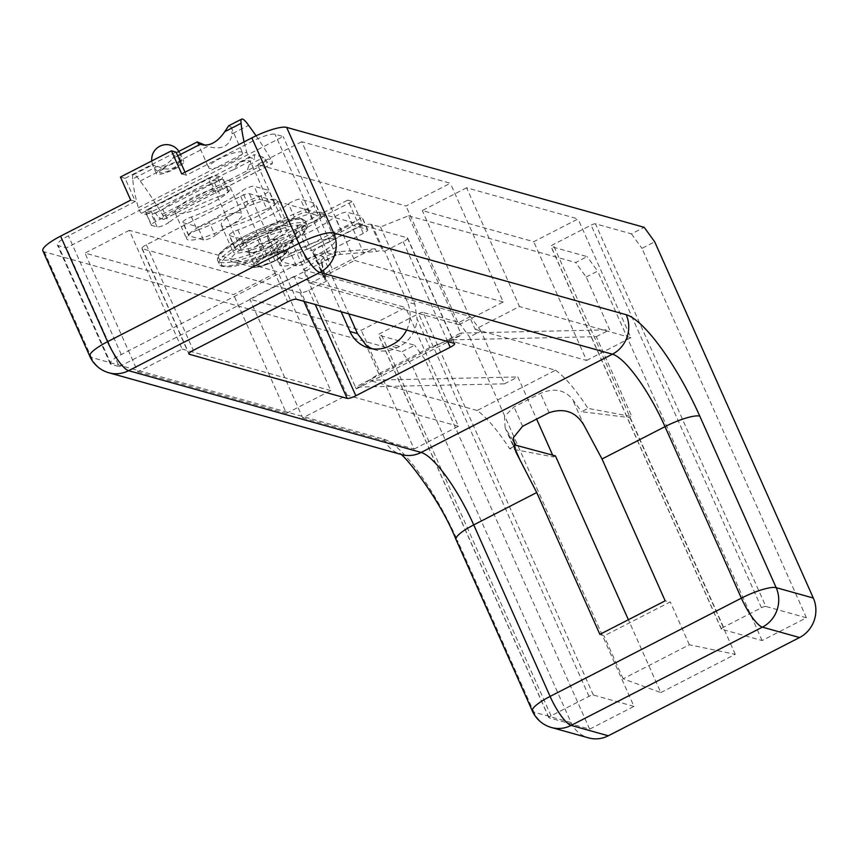 <?xml version="1.0" encoding="UTF-8"?>
<svg xmlns="http://www.w3.org/2000/svg" width="857" height="857" viewBox="0 0 857 857"><rect width="100%" height="100%" fill="white"/><g stroke="black" fill="none" stroke-linecap="round" stroke-linejoin="round"><path stroke-width="0.64" stroke-dasharray="4.29 3.21" d="M132.771 178.963A14.783 3.632 -117.2 0 1 133.264 174.796A14.783 3.632 -117.2 0 1 140.184 181.031A118.298 29.02 -117.2 0 1 162.252 214.368A3.696 0.911 -117.2 0 1 163.901 219.392A3.696 0.911 -117.2 0 1 163.676 219.403L159.038 218.096L155.353 213.029L145.829 210.372L146.268 214.529L141.619 213.232A3.696 0.911 -117.2 0 1 139.766 211.111A3.696 0.911 -117.2 0 1 138.341 207.694A118.298 29.02 -117.2 0 1 132.771 178.963L156.702 166.665C162.252 167.061 167.544 164.34 172.6 158.502L177.742 155.856M138.341 207.694L246.73 152.01A118.298 29.02 -117.2 0 1 244.106 141.866M172.6 158.502L177.731 151.968L179.884 152.739L180.013 160.58L207.608 146.397C221.845 150.436 230.019 146.226 232.151 133.788L248.573 125.358M140.184 181.031L164.115 168.743C152.289 164.587 149.814 163.901 156.702 166.665L152.557 164.908L156.456 173.703A14.976 3.214 -24 0 1 167.104 165.476A14.976 3.214 -24 0 1 183.044 160.987A14.976 3.214 -24 0 1 183.816 161.523A14.976 3.214 -24 0 1 165.894 172.728A14.976 3.214 -24 0 1 156.456 173.703M180.013 160.58C177.56 167.136 172.268 169.857 164.115 168.743M256.082 135.813A118.298 29.02 -117.2 0 1 270.641 158.695A3.696 0.911 -117.2 0 1 272.28 163.708A3.696 0.911 -117.2 0 1 272.065 163.719L267.416 162.423L263.742 157.345L254.218 154.689L254.647 158.856L250.008 157.559A3.696 0.911 -117.2 0 1 248.155 155.438A3.696 0.911 -117.2 0 1 246.73 152.01M162.252 214.368L270.641 158.695M228.648 125.808L231.026 126.975L232.151 133.788M231.09 181.084L221.085 179.263A22.186 4.767 -24 0 1 210.029 179.777A22.186 4.767 -24 0 1 211.561 176.606L218.321 177.517A22.186 4.767 -24 0 1 233.607 169.665L239.499 162.252A22.186 4.767 -24 0 1 249.419 160.934A22.186 4.767 -24 0 1 250.555 161.737A22.186 4.767 -24 0 1 249.012 164.919L246.377 173.232A22.186 4.767 -24 0 1 231.09 181.084L159.038 218.096M279.96 229.537A22.186 4.767 -24 0 1 281.096 230.34A22.186 4.767 -24 0 1 262.778 243.72A22.186 4.767 -24 0 1 240.571 248.391A22.186 4.767 -24 0 1 256.35 236.189A22.186 4.767 -24 0 1 279.96 229.537M259.575 266.452L254.218 264.952L264.288 257.657L279.714 251.851L285.081 253.351L275.011 260.657L259.575 266.452L253.704 253.265L248.337 251.765L254.218 264.952M294.862 229.987A36.058 7.745 -24 0 1 296.758 232.772A36.058 7.745 -24 0 1 266.923 253.04A36.058 7.745 -24 0 1 231.904 261.653A36.058 7.745 -24 0 1 253.64 242.188A36.058 7.745 -24 0 1 294.862 229.987M248.337 251.765L258.407 244.459L264.288 257.657M258.407 244.459L273.844 238.664L279.714 251.851M273.844 238.664L279.2 240.164L285.081 253.351M279.2 240.164L269.13 247.459L275.011 260.657M269.13 247.459L253.704 253.265M249.012 164.919L263.742 157.345M246.377 173.232L267.416 162.423M155.353 213.029L221.085 179.263M145.829 210.372L211.561 176.606M146.268 214.529L218.321 177.517M233.607 169.665L254.647 158.856M239.499 162.252L254.218 154.689M241.524 152.01A18.479 3.974 -24 0 1 242.477 152.685A18.479 3.974 -24 0 1 234.722 160.002A18.479 3.974 -24 0 1 217.025 167.544A18.479 3.974 -24 0 1 208.701 167.726A18.479 3.974 -24 0 1 221.845 157.559A18.479 3.974 -24 0 1 241.524 152.01M180.141 162.476A11.602 2.496 -24 0 1 180.752 163.366A11.602 2.496 -24 0 1 171.143 169.89A11.602 2.496 -24 0 1 159.873 172.653A11.602 2.496 -24 0 1 166.89 166.397A11.602 2.496 -24 0 1 180.141 162.476M552.679 455.163L553.461 456.92L509.572 448.64A92.417 22.668 -117.2 0 0 477.135 410.503L555.55 370.213L447.311 339.961L460.702 333.084L408.489 215.803L380.519 226.955L370.867 224.363A14.933 3.203 156 0 0 353.298 229.665L321.943 245.777L332.484 269.462L363.85 253.351A14.933 3.203 156 0 1 375.195 248.809L376.394 251.508L340.497 254.368A11.087 2.378 156 0 0 328.863 258.375A11.087 2.378 156 0 0 322.178 263.774L325.574 277.614A14.933 3.203 156 0 0 324.728 279.553A14.933 3.203 156 0 0 325.499 280.089L327.331 280.71L341.15 311.744M307.052 249.408L296.768 226.312L301.407 227.619L311.691 250.705L307.052 249.408L358.055 223.206L347.771 200.11L352.42 201.416L362.693 224.502L358.055 223.206M311.691 250.705L362.693 224.502M276.008 248.637L290.534 252.697A7.392 1.585 156 0 0 299.232 250.073L357.412 220.174A7.392 1.585 156 0 0 361.847 216.521A7.392 1.585 156 0 0 361.472 216.253L346.946 212.193A7.392 1.585 156 0 0 341.375 213.414A7.392 1.585 156 0 0 334.926 216.885A53.605 11.516 156 0 1 284.278 242.895A7.392 1.585 156 0 0 275.633 248.369A7.392 1.585 156 0 0 276.008 248.637L281.878 261.824L296.404 265.884A7.392 1.585 156 0 0 305.103 263.26L363.293 233.372A7.392 1.585 156 0 0 367.717 229.719A7.392 1.585 156 0 0 367.342 229.451L352.816 225.391A7.392 1.585 156 0 0 347.256 226.602A7.392 1.585 156 0 0 340.797 230.072L334.926 216.885M229.58 235.654L244.095 239.714A7.392 1.585 156 0 0 249.355 238.621A7.392 1.585 156 0 0 255.74 235.311A53.605 11.516 156 0 1 307.374 208.787A7.392 1.585 156 0 0 315.408 203.548A7.392 1.585 156 0 0 315.033 203.28L300.507 199.22A7.392 1.585 156 0 0 294.947 200.431A7.392 1.585 156 0 0 288.488 203.902A53.605 11.516 156 0 1 237.85 229.922A7.392 1.585 156 0 0 229.194 235.386A7.392 1.585 156 0 0 229.58 235.654L235.45 248.851L249.976 252.911A7.392 1.585 156 0 0 255.225 251.819A7.392 1.585 156 0 0 261.621 248.509L255.74 235.311M183.141 222.681L197.667 226.741A7.392 1.585 156 0 0 202.916 225.637A7.392 1.585 156 0 0 209.312 222.338A53.605 11.516 156 0 1 260.935 195.814A7.392 1.585 156 0 0 268.98 190.565A7.392 1.585 156 0 0 268.595 190.297L254.079 186.237A7.392 1.585 156 0 0 248.509 187.458A7.392 1.585 156 0 0 242.06 190.929A53.605 11.516 156 0 1 191.411 216.939A7.392 1.585 156 0 0 182.766 222.413A7.392 1.585 156 0 0 183.141 222.681L189.011 235.868L203.537 239.928A7.392 1.585 156 0 0 208.787 238.835A7.392 1.585 156 0 0 215.182 235.536L209.312 222.338M145.84 212.247L151.239 213.757A7.392 1.585 156 0 0 162.809 209.408A53.605 11.516 156 0 1 214.604 182.798A7.392 1.585 156 0 0 222.531 177.592A7.392 1.585 156 0 0 222.156 177.324L216.746 175.814A7.392 1.585 156 0 0 208.047 178.438L149.889 208.315A7.392 1.585 156 0 0 145.454 211.979A7.392 1.585 156 0 0 145.84 212.247L151.71 225.434L157.12 226.944A7.392 1.585 156 0 0 168.69 222.606L162.809 209.408M129.289 230.319L84.982 253.083L233.565 294.615L277.882 271.851L129.289 230.319L182.155 349.067L137.848 371.831L84.982 253.083M294.133 276.393L249.815 299.157L361.258 330.299L405.575 307.534L294.133 276.393L346.999 395.131L302.692 417.895L249.815 299.157M321.729 212.493A30.391 6.524 156 0 0 289.377 221.609A30.391 6.524 156 0 0 267.759 238.31A30.391 6.524 156 0 0 298.172 231.915A30.391 6.524 156 0 0 323.282 213.597A30.391 6.524 156 0 0 321.729 212.493M275.29 199.52A30.391 6.524 156 0 0 242.938 208.626A30.391 6.524 156 0 0 221.32 225.337A30.391 6.524 156 0 0 251.744 218.942A30.391 6.524 156 0 0 276.843 200.613A30.391 6.524 156 0 0 275.29 199.52M228.851 186.537A30.391 6.524 156 0 0 196.499 195.653A30.391 6.524 156 0 0 174.892 212.365A30.391 6.524 156 0 0 205.305 205.959A30.391 6.524 156 0 0 230.415 187.64A30.391 6.524 156 0 0 228.851 186.537M466.594 187.79L422.287 210.554L533.729 241.706L578.036 218.942L466.594 187.79L519.46 306.538L475.153 329.302L422.287 210.554M301.75 141.726L257.443 164.49L406.036 206.012L450.343 183.248L301.75 141.726L354.627 260.464L310.309 283.228L257.443 164.49M120.43 177.035L125.079 178.331L135.363 201.416L130.714 200.12M135.363 201.416L68.41 235.814A18.479 3.974 156 0 0 57.333 244.952A18.479 3.974 156 0 0 58.276 245.627L66.407 247.898L283.174 136.531L275.054 134.26A18.479 3.974 156 0 0 253.308 140.827L186.365 175.224L181.716 173.917M765.804 606.424A3.696 0.793 156 0 0 761.455 607.742L723.522 627.228A3.696 0.793 156 0 0 721.305 629.059A3.696 0.793 156 0 0 721.498 629.188L762.119 640.543L806.437 617.779L765.804 606.424L595.454 223.806L631.438 233.865L644.185 227.319M595.454 223.806A3.696 0.793 156 0 0 591.105 225.123L553.172 244.609A3.696 0.793 156 0 0 550.955 246.441A3.696 0.793 156 0 0 551.137 246.57L587.131 256.629L575.647 262.521L586.167 277.015L609.67 329.795L460.702 333.084L461.527 334.937L429.828 347.567L417.059 318.9A31.795 30.059 105.6 0 1 399.555 346.432L392.549 344.482M408.489 215.803L575.647 262.521M321.943 245.777A14.933 3.203 156 0 0 312.987 253.158A14.933 3.203 156 0 0 313.748 253.704L314.573 254.036L326.324 280.421M633.966 706.382L593.344 695.027A3.696 0.793 156 0 0 588.995 696.334L551.051 715.831A3.696 0.793 156 0 0 548.844 717.652A3.696 0.793 156 0 0 549.026 717.791L589.659 729.146L633.966 706.382L469.497 336.951L480.97 331.059L504.462 383.829L355.505 387.128L303.282 269.848L323.132 256.425L314.573 254.036M303.282 269.848L470.45 316.565L480.97 331.059M593.344 695.027L422.983 312.409L458.977 322.468L470.45 316.565M422.983 312.409A3.696 0.793 156 0 0 418.634 313.716L380.701 333.202A3.696 0.793 156 0 0 378.483 335.033A3.696 0.793 156 0 0 378.676 335.173L414.659 345.221L401.912 351.777L412.431 366.271L571.03 722.505A29.577 27.96 -74.4 0 0 588.577 737.877M42.85 250.78A29.577 6.353 156 0 0 44.36 251.851L401.912 351.777M323.132 256.425L348.703 313.855M399.555 346.432L397.005 347.749A31.795 30.059 105.6 0 1 375.816 349.999A31.795 30.059 105.6 0 1 372.377 348.799M406.625 330.041A31.795 30.059 -74.4 0 0 407.332 302.028L384.718 251.23L382.618 250.747A14.933 3.203 156 0 0 376.394 251.508M380.519 226.955L414.884 304.139L417.059 318.9M371.959 224.566L383.711 250.951M553.461 456.92L555.432 455.903M660.811 692.595L735.285 654.33L689.36 644.775L623.146 678.787L660.811 692.595L628.374 619.74M735.285 654.33L629.906 417.648L631.877 416.631L587.998 408.361L581.485 411.703L629.906 417.648M429.828 347.567L378.815 373.77L356.33 388.971L355.505 387.128L447.311 339.961L596.279 336.672L631.877 416.631M596.279 336.672L609.67 329.795M586.167 277.015L597.64 271.123L587.131 256.629M762.119 640.543L597.64 271.123M806.437 617.779L641.957 248.359L654.705 241.803M412.431 366.271L425.179 359.715L414.659 345.221M589.659 729.146L425.179 359.715M504.462 383.829L517.853 376.951L536.621 419.105M599.879 634.373L604.056 635.905L670.27 601.893L665.171 600.832M458.977 322.468L469.497 336.951M631.438 233.865L641.957 248.359M384.718 251.23L403.208 241.728A7.392 1.585 156 0 0 407.643 238.075A7.392 1.585 156 0 0 407.257 237.807L249.387 193.682A7.392 1.585 156 0 0 240.688 196.307L146.322 244.781A7.392 1.585 156 0 0 141.887 248.444A7.392 1.585 156 0 0 142.273 248.712L300.143 292.837A7.392 1.585 156 0 0 308.841 290.202L327.331 280.71M240.603 212.922A30.391 6.524 156 0 0 208.251 222.038A30.391 6.524 156 0 0 186.644 238.749A30.391 6.524 156 0 0 217.057 232.354A30.391 6.524 156 0 0 242.167 214.025A30.391 6.524 156 0 0 240.603 212.922M287.041 225.905A30.391 6.524 156 0 0 254.69 235.011A30.391 6.524 156 0 0 233.072 251.722A30.391 6.524 156 0 0 263.485 245.327A30.391 6.524 156 0 0 288.595 227.009A30.391 6.524 156 0 0 287.041 225.905M333.469 238.878A30.391 6.524 156 0 0 301.118 247.994A30.391 6.524 156 0 0 279.511 264.706A30.391 6.524 156 0 0 309.923 258.311A30.391 6.524 156 0 0 335.033 239.981A30.391 6.524 156 0 0 333.469 238.878M475.153 329.302L586.595 360.454L533.729 241.706M586.595 360.454L630.902 337.69L578.036 218.942M630.902 337.69L519.46 306.538M302.692 417.895L414.135 449.047L361.258 330.299M414.135 449.047L458.441 426.283L405.575 307.534M458.441 426.283L346.999 395.131M310.309 283.228L458.902 324.76L406.036 206.012M458.902 324.76L503.209 301.996L450.343 183.248M503.209 301.996L354.627 260.464M137.848 371.831L286.431 413.353L233.565 294.615M286.431 413.353L330.748 390.588L277.882 271.851M330.748 390.588L182.155 349.067M119.273 366.635L336.051 255.279L327.92 253.008A18.479 3.974 156 0 0 306.174 259.575L121.276 354.552A18.479 3.974 156 0 0 110.199 363.7A18.479 3.974 156 0 0 111.142 364.364L119.273 366.635L66.407 247.898M336.051 255.279L283.174 136.531M125.079 178.331L176.081 152.128M185.026 172.225L186.365 175.224M214.604 182.798L220.485 195.996A53.605 11.516 156 0 0 168.69 222.606M220.485 195.996A7.392 1.585 156 0 0 228.401 190.79A7.392 1.585 156 0 0 228.026 190.522L222.616 189.011A7.392 1.585 156 0 0 213.929 191.636L155.77 221.513A7.392 1.585 156 0 0 151.335 225.166A7.392 1.585 156 0 0 151.71 225.434M260.935 195.814L266.816 209.012A53.605 11.516 156 0 0 215.182 235.536M266.816 209.012A7.392 1.585 156 0 0 274.851 203.762A7.392 1.585 156 0 0 274.476 203.495L259.95 199.435A7.392 1.585 156 0 0 254.379 200.645A7.392 1.585 156 0 0 247.93 204.127L242.06 190.929M191.411 216.939L197.292 230.137A53.605 11.516 156 0 0 247.93 204.127M197.292 230.137A7.392 1.585 156 0 0 188.636 235.6A7.392 1.585 156 0 0 189.011 235.868M307.374 208.787L313.244 221.984A53.605 11.516 156 0 0 261.621 248.509M313.244 221.984A7.392 1.585 156 0 0 321.289 216.735A7.392 1.585 156 0 0 320.904 216.467L306.377 212.407A7.392 1.585 156 0 0 300.818 213.629A7.392 1.585 156 0 0 294.369 217.1L288.488 203.902M237.85 229.922L243.72 243.12A53.605 11.516 156 0 0 294.369 217.1M243.72 243.12A7.392 1.585 156 0 0 235.064 248.584A7.392 1.585 156 0 0 235.45 248.851M284.278 242.895L290.159 256.093A53.605 11.516 156 0 0 340.797 230.072M290.159 256.093A7.392 1.585 156 0 0 281.503 261.556A7.392 1.585 156 0 0 281.878 261.824M477.135 410.503L368.896 380.251L517.853 376.951M513.064 440.487L505.159 427.932L504.484 416.438L513.996 406.946L540.478 393.342C554.008 387.718 564.677 389.699 572.487 399.287L581.485 411.703M623.146 678.787L604.056 635.905M689.36 644.775L670.27 601.893M509.572 448.64L516.085 445.297M555.55 370.213A92.417 22.668 -117.2 0 1 587.998 408.361M378.815 373.77L366.057 345.103M356.33 388.971L461.527 334.937M370.867 224.363L382.618 250.747M313.748 253.704L325.499 280.089M324.375 274.915L325.574 277.614L324.375 274.915A14.933 3.203 156 0 1 332.484 269.462M375.195 248.809L376.437 251.487M375.237 248.787L339.286 251.669A11.087 2.378 156 0 0 327.663 255.675A11.087 2.378 156 0 0 320.979 261.074L324.332 274.936M301.407 227.619L352.42 201.416M296.768 226.312L347.771 200.11M285.06 251.24A17.868 3.835 -24 0 1 266.806 264.47A17.868 3.835 -24 0 1 257.079 261.76A17.868 3.835 -24 0 1 285.06 251.24M285.884 250.501A18.961 4.071 -24 0 1 286.12 253.254A18.961 4.071 -24 0 1 271.187 262.617A18.961 4.071 -24 0 1 254.24 267.448A18.961 4.071 -24 0 1 262.392 257.861A18.961 4.071 -24 0 1 285.884 250.501M303.624 225.487A46.214 9.93 -24 0 1 256.414 259.714A46.214 9.93 -24 0 1 231.283 252.686A46.214 9.93 -24 0 1 303.624 225.487M304.481 223.024A48.056 10.327 -24 0 1 306.945 224.77A48.056 10.327 -24 0 1 267.234 253.747A48.056 10.327 -24 0 1 219.135 263.86A48.056 10.327 -24 0 1 253.318 237.432A48.056 10.327 -24 0 1 304.481 223.024M303.014 219.724A48.056 10.327 -24 0 1 305.478 221.47A48.056 10.327 -24 0 1 265.766 250.448A48.056 10.327 -24 0 1 217.667 260.56A48.056 10.327 -24 0 1 251.851 234.132A48.056 10.327 -24 0 1 303.014 219.724M300.678 218.899A46.214 9.93 -24 0 1 253.479 253.115A46.214 9.93 -24 0 1 228.348 246.088A46.214 9.93 -24 0 1 300.678 218.899M141.619 213.232L250.008 157.559M163.676 219.403L272.065 163.719M353.298 229.665L363.85 253.351M397.005 347.749L389.999 345.789M414.884 304.139L407.332 302.028M571.03 722.505L533.89 712.113L457.52 540.596A29.577 6.353 -24 0 1 456.01 539.524M44.36 251.851L91.356 357.401L383.893 439.159A103.515 25.389 -117.2 0 1 457.52 540.596M300.143 292.837L303.935 301.343M142.273 248.712L188.936 353.534M308.841 290.202L315.205 304.492M403.208 241.728L447.633 341.504M407.257 237.807L454.253 343.357M249.387 193.682L296.372 299.232M240.688 196.307L287.684 301.857M146.322 244.781L193.318 350.331M532.368 711.042A29.577 6.353 -24 0 0 533.89 712.113A29.577 27.96 -74.4 0 0 551.426 727.497M383.893 439.159A29.577 27.96 -74.4 0 0 401.44 454.542L400.026 454.146M89.846 356.33A29.577 6.353 -24 0 0 91.356 357.401A29.577 27.96 -74.4 0 0 108.903 372.784M721.498 629.188L551.137 246.57M723.522 627.228L553.172 244.609M761.455 607.742L591.105 225.123M549.026 717.791L378.676 335.173M551.051 715.831L380.701 333.202M588.995 696.334L418.634 313.716M111.142 364.364L58.276 245.627M121.276 354.552L68.41 235.814M327.92 253.008L275.054 134.26M306.174 259.575L253.308 140.827M157.12 226.944L151.239 213.757M228.026 190.522L222.156 177.324M222.616 189.011L216.746 175.814M213.929 191.636L208.047 178.438M155.77 221.513L149.889 208.315M203.537 239.928L197.667 226.741M274.476 203.495L268.595 190.297M259.95 199.435L254.079 186.237M249.976 252.911L244.095 239.714M320.904 216.467L315.033 203.28M306.377 212.407L300.507 199.22M296.404 265.884L290.534 252.697M305.103 263.26L299.232 250.073M363.293 233.372L357.412 220.174M367.342 229.451L361.472 216.253M352.816 225.391L346.946 212.193M513.707 445.833L507.783 432.528M584.431 426.122L572.487 399.287M549.091 412.699L540.478 393.342M522.609 426.293L513.996 406.946M320.979 261.074L322.178 263.774M339.286 251.669L340.497 254.368M133.264 174.796L152.557 164.887M281.096 230.34L250.555 161.737M240.571 248.391L210.029 179.777M296.758 232.772L286.12 253.254C276.875 261.096 266.248 265.831 254.24 267.448L231.904 261.653M306.945 224.77C307.781 228.316 305.831 231.926 301.075 235.579L280.025 249.162C261.224 258.771 244.877 264.631 230.994 266.741C216.714 267.095 220.742 264.459 219.135 263.86L217.667 260.56C216.821 257.014 218.781 253.404 223.527 249.751L244.577 236.168C270.416 223.238 289.527 217.432 301.91 218.76L305.478 221.47L306.945 224.77M163.901 219.392L272.28 163.708M197.26 142.016L208.701 167.726M231.026 126.975L242.477 152.685M179.906 152.739L183.816 161.523M151.785 160.934A14.783 14.783 0 0 0 159.873 172.664M180.752 163.366A14.783 14.783 0 0 0 178.877 151.357M375.816 349.999L368.81 348.038M407.643 238.075L454.638 343.625M141.887 248.444L188.883 353.995M267.759 238.31L279.511 264.706M323.282 213.597L335.033 239.981M221.32 225.337L233.072 251.722M276.843 200.613L288.595 227.009M174.892 212.365L186.644 238.749M230.415 187.64L242.167 214.025M721.305 629.059L550.955 246.441M548.844 717.652L378.483 335.033M110.199 363.7L57.333 244.952M228.401 190.79L222.531 177.592M151.335 225.166L145.454 211.979M274.851 203.762L268.98 190.565M188.636 235.6L182.766 222.413M321.289 216.735L315.408 203.548M235.064 248.584L229.194 235.386M367.717 229.719L361.847 216.521M281.503 261.556L275.633 248.369M515.732 451.682L505.159 427.932M312.987 253.158L324.728 279.553"/><path stroke-width="1.29" d="M244.106 141.866A118.298 29.02 -117.2 0 1 241.16 123.279A14.783 3.632 -117.2 0 1 241.653 119.123A14.783 3.632 -117.2 0 1 248.573 125.358A118.298 29.02 -117.2 0 1 256.082 135.813M177.742 155.856L200.206 144.33C208.99 146.858 217.175 142.658 224.738 131.721L241.16 123.279M205.669 145.336L197.281 141.919L200.206 144.33M224.738 131.721L228.648 125.808L241.653 119.123M60.579 236.146A29.577 6.353 156 0 0 42.85 250.78L89.846 356.33A29.577 6.353 -24 0 1 107.575 341.697L60.579 236.146L130.714 200.12L120.43 177.035L171.443 150.832L176.081 152.128L185.026 172.225M171.443 150.832L181.716 173.917L251.851 137.891A29.577 6.353 156 0 1 286.645 127.382L644.185 227.319L654.705 241.803L813.314 598.036L776.163 587.656L699.794 416.138A29.577 6.353 156 0 0 665.011 426.647L741.38 598.165A29.577 7.252 62.8 0 0 762.409 627.142L799.56 637.533A29.577 27.96 -74.4 0 0 813.314 598.036M348.703 313.855L357.498 333.609L349.956 331.509A31.795 30.059 -74.4 0 0 368.81 348.038A31.795 30.059 -74.4 0 0 389.999 345.789L392.549 344.482A31.795 30.059 -74.4 0 0 406.625 330.041M341.15 311.744L349.956 331.509M372.377 348.799A31.795 30.059 105.6 0 1 366.057 345.103L357.498 333.609M628.374 619.74L555.432 455.903L516.085 445.297L513.064 440.487M532.368 711.042A29.577 6.353 -24 0 1 550.098 696.42L473.739 524.902A29.577 6.353 -24 0 0 456.01 539.524L532.368 711.042A29.577 29.577 0 0 0 551.426 727.497L588.577 737.877A29.577 27.96 -74.4 0 0 608.288 735.788L799.56 637.533M536.621 419.105L552.679 455.163M602.021 458.998L665.171 600.832L599.879 634.373L536.728 492.539L515.871 451.982L513.354 437.702L522.609 426.293L549.091 412.699C564.699 407.557 576.472 412.035 584.431 426.122L602.021 458.998L665.011 426.647A73.938 18.136 -117.2 0 0 612.423 354.187L319.886 272.43L128.614 370.685L421.151 452.442A73.938 18.136 -117.2 0 1 473.739 524.902L536.728 492.539M347.139 398.387A7.392 1.585 156 0 0 355.837 395.752L450.204 347.278A7.392 1.585 156 0 0 454.638 343.625A7.392 1.585 156 0 0 454.253 343.357L296.372 299.232A7.392 1.585 156 0 0 287.684 301.857L193.318 350.331A7.392 1.585 156 0 0 188.883 353.995A7.392 1.585 156 0 0 189.268 354.262L347.139 398.387L303.935 301.343M551.426 727.497A29.577 27.96 -74.4 0 0 571.137 725.408A29.577 7.252 62.8 0 1 550.098 696.42L741.38 598.165A29.577 6.353 156 0 1 776.163 587.656A29.577 27.96 105.6 0 1 762.409 627.142L571.137 725.408L608.288 735.788M89.846 356.33A29.577 29.577 0 0 0 108.903 372.784L401.44 454.542A29.577 27.96 -74.4 0 0 421.151 452.442L612.423 354.187A29.577 27.96 105.6 0 0 626.178 314.701L333.641 232.933L286.645 127.382M108.903 372.784A29.577 27.96 -74.4 0 0 128.614 370.685A29.577 7.252 62.8 0 1 107.575 341.697L298.847 243.442A29.577 7.252 62.8 0 0 319.886 272.43A29.577 27.96 105.6 0 0 333.641 232.933A29.577 6.353 156 0 0 298.847 243.442L251.851 137.891M626.178 314.701A103.515 25.389 -117.2 0 1 699.794 416.138M188.936 353.534L189.268 354.262M315.205 304.492L355.837 395.752M447.633 341.504L450.204 347.278M519.728 459.363L513.707 445.833M177.72 151.957L197.281 141.908M178.877 151.357A14.783 14.783 0 0 0 151.785 160.934M456.01 539.524C439.277 497.21 400.98 450.546 399.533 453.835"/></g></svg>
